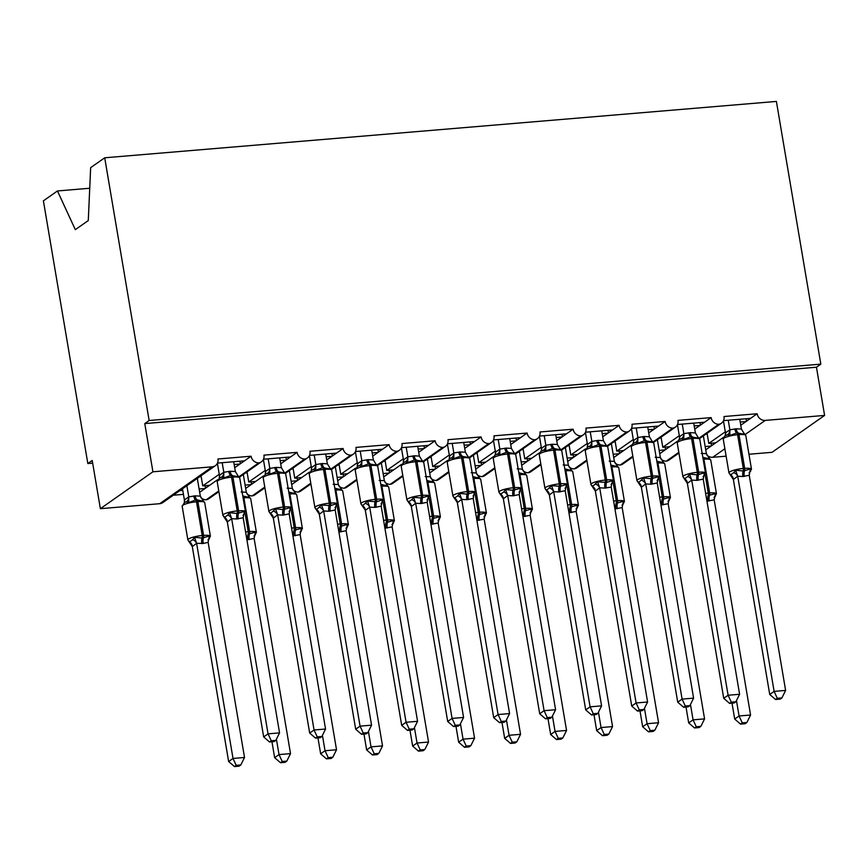 <?xml version="1.0" encoding="UTF-8"?>
<svg xmlns="http://www.w3.org/2000/svg" width="868" height="868" viewBox="0 0 868 868"><rect width="100%" height="100%" fill="white"/><g stroke="black" fill="none" stroke-linecap="round" stroke-linejoin="round"><path stroke-width="1.3" d="M89.73 188.248L57.462 190.96L43.4 200.833L87.831 463.545L92.67 463.143M239.145 476.64L258.729 462.894A7.487 6.76 -125.1 0 1 251.069 456.221L244.505 460.832L217.467 463.1M251.069 456.221L217.944 458.998A7.487 6.76 54.9 0 1 215.351 465.704L162.793 502.594A7.487 6.76 54.9 0 1 159.712 503.7L100.373 508.681L152.92 471.791L144.772 423.584L816.452 367.218L820.824 364.137L776.393 101.426L104.713 157.792L149.144 420.503L820.824 364.137M244.505 460.832L239.948 464.022L234.165 464.51M219.246 474.286L202.743 485.874L209.644 485.299L199.662 492.297M239.948 464.022L234.696 467.711M217.499 479.776L209.644 485.299M201.029 475.751L202.743 485.874M205.087 488.5L199.108 488.999M182.768 490.366L179.86 490.615M183.452 494.369L173.285 495.227M285.149 472.778L304.733 459.031A7.487 6.76 -125.1 0 1 297.073 452.358L290.509 456.969L263.471 459.237M297.073 452.358L263.948 455.136A7.487 6.76 54.9 0 1 261.355 461.841L239.492 477.183M290.509 456.969L285.952 460.159L280.169 460.648M265.25 470.423L248.747 482.022L255.648 481.436L245.666 488.445M285.952 460.159L280.7 463.848M263.503 475.924L255.648 481.436M247.033 471.888L248.747 482.022M251.091 484.637L245.112 485.136M331.164 468.915L350.737 455.168A7.487 6.76 -125.1 0 1 343.077 448.496L336.513 453.107L309.485 455.374M343.077 448.496L309.963 451.273A7.487 6.76 54.9 0 1 307.359 457.978L285.496 473.32M336.513 453.107L331.956 456.308L326.173 456.785M311.265 466.572L294.751 478.159L301.652 477.574L291.67 484.583M331.956 456.308L326.715 459.986M309.518 472.062L301.652 477.574M293.037 468.036L294.751 478.159M297.095 480.774L291.116 481.273M377.168 465.053L396.752 451.306A7.487 6.76 -125.1 0 1 389.092 444.633L382.517 449.244L355.489 451.512M389.092 444.633L355.967 447.411A7.487 6.76 54.9 0 1 353.363 454.116L331.5 469.469M382.517 449.244L377.96 452.445L372.177 452.933M357.269 462.709L340.755 474.297L347.656 473.722L337.685 480.72M377.96 452.445L372.719 456.123M355.522 468.199L347.656 473.722M339.041 464.174L340.755 474.297M343.099 476.912L337.12 477.411M423.172 461.19L442.756 447.443A7.487 6.76 -125.1 0 1 435.096 440.77L428.521 445.382L401.493 447.649M435.096 440.77L401.971 443.559A7.487 6.76 54.9 0 1 399.367 450.264L377.504 465.606M428.521 445.382L423.964 448.582L418.181 449.071M403.273 458.846L386.759 470.434L393.66 469.859L383.689 476.857M423.964 448.582L418.723 452.261M401.526 464.337L393.66 469.859M385.045 460.311L386.759 470.434M389.103 473.049L383.124 473.559M469.176 457.338L488.76 443.591A7.487 6.76 -125.1 0 1 481.1 436.919L474.525 441.53L447.497 443.798M481.1 436.919L447.975 439.696A7.487 6.76 54.9 0 1 445.371 446.402L423.508 461.743M474.525 441.53L469.979 444.72L464.185 445.208M449.277 454.984L432.763 466.572L439.664 465.997L429.693 472.995M469.979 444.72L464.727 448.409M447.53 460.474L439.664 465.997M431.049 456.449L432.763 466.572M435.118 469.197L429.128 469.696M515.18 453.476L534.764 439.729A7.487 6.76 -125.1 0 1 527.104 433.056L520.529 437.667L493.501 439.935M527.104 433.056L493.979 435.834A7.487 6.76 54.9 0 1 491.375 442.539L469.523 457.881M520.529 437.667L515.983 440.857L510.189 441.345M495.281 451.121L478.767 462.709L485.668 462.134L475.697 469.143M515.983 440.857L510.731 444.546M493.534 456.611L485.668 462.134M477.064 452.586L478.767 462.709M481.122 465.335L475.132 465.834M561.184 449.613L580.768 435.866A7.487 6.76 -125.1 0 1 573.108 429.193L566.544 433.805L539.505 436.072M573.108 429.193L539.983 431.971A7.487 6.76 54.9 0 1 537.379 438.676L515.527 454.018M566.544 433.805L561.987 437.005L556.193 437.483M541.285 447.27L524.782 458.857L531.683 458.271L521.701 465.281M561.987 437.005L556.735 440.684M539.538 452.76L531.683 458.271M523.068 448.723L524.782 458.857M527.126 461.472L521.147 461.971M607.188 445.751L626.772 432.004A7.487 6.76 -125.1 0 1 619.112 425.331L612.548 429.942L585.509 432.21M619.112 425.331L585.987 428.108A7.487 6.76 54.9 0 1 583.394 434.814L561.531 450.166M612.548 429.942L607.991 433.143L602.208 433.62M587.289 443.407L570.786 454.995L577.687 454.409L567.705 461.418M607.991 433.143L602.739 436.821M585.542 448.897L577.687 454.409M569.072 444.872L570.786 454.995M573.13 457.61L567.151 458.109M653.192 441.888L672.776 428.141A7.487 6.76 -125.1 0 1 665.116 421.468L658.552 426.079L631.513 428.347M665.116 421.468L631.991 424.246A7.487 6.76 54.9 0 1 629.398 430.951L607.535 446.304M658.552 426.079L653.995 429.28L648.212 429.769M633.293 439.544L616.79 451.132L623.691 450.557L613.709 457.555M653.995 429.28L648.743 432.958M631.546 445.034L623.691 450.557M615.076 441.009L616.79 451.132M619.134 453.747L613.155 454.257M699.207 438.036L718.78 424.289A7.487 6.76 -125.1 0 1 711.12 417.606L704.556 422.217L677.528 424.485M711.12 417.606L677.995 420.394A7.487 6.76 54.9 0 1 675.402 427.099L653.539 442.441M704.556 422.217L699.999 425.418L694.216 425.906M679.308 435.682L662.794 447.27L669.695 446.694L659.713 453.693M699.999 425.418L694.758 429.107M677.561 441.172L669.695 446.694M661.08 437.146L662.794 447.27M665.138 449.884L659.159 450.394M816.452 367.218L824.6 415.425L765.25 420.405A7.487 6.76 -125.1 0 1 757.135 413.754L750.56 418.365L723.532 420.633M757.135 413.754L724.01 416.531A7.487 6.76 54.9 0 1 721.406 423.237L699.543 438.579M750.56 418.365L746.003 421.555L740.22 422.043M725.312 431.819L708.798 443.407L715.699 442.832L705.727 449.83M746.003 421.555L740.762 425.244M723.565 437.309L715.699 442.832M707.084 433.284L708.798 443.407M711.142 446.033L705.163 446.532M152.92 471.791L212.269 466.81A7.487 6.76 54.9 0 0 215.351 465.704M258.729 462.894A7.487 6.76 54.9 0 0 261.355 461.841M304.733 459.031A7.487 6.76 54.9 0 0 307.359 457.978M350.737 455.168A7.487 6.76 54.9 0 0 353.363 454.116M396.752 451.306A7.487 6.76 54.9 0 0 399.367 450.264M442.756 447.443A7.487 6.76 54.9 0 0 445.371 446.402M488.76 443.591A7.487 6.76 54.9 0 0 491.375 442.539M534.764 439.729A7.487 6.76 54.9 0 0 537.379 438.676M580.768 435.866A7.487 6.76 54.9 0 0 583.394 434.814M626.772 432.004A7.487 6.76 54.9 0 0 629.398 430.951M672.776 428.141A7.487 6.76 54.9 0 0 675.402 427.099M718.78 424.289A7.487 6.76 54.9 0 0 721.406 423.237M87.831 463.545L92.214 460.474L100.373 508.681M724.878 448.745L712.704 457.295L726.125 456.167M748.965 454.246L772.043 452.315L824.6 415.425M712.704 457.295A7.487 6.76 -125.1 0 1 706.888 455.071M660.884 458.933A7.487 6.76 -125.1 0 0 666.233 461.179A7.487 6.76 54.9 0 0 668.848 460.127L678.939 453.042M614.88 462.796A7.487 6.76 -125.1 0 0 620.229 465.031A7.487 6.76 54.9 0 0 622.844 463.989L632.935 456.904M568.876 466.659A7.487 6.76 -125.1 0 0 574.225 468.894A7.487 6.76 54.9 0 0 576.84 467.841L586.931 460.767M522.872 470.51A7.487 6.76 -125.1 0 0 528.211 472.756A7.487 6.76 54.9 0 0 530.836 471.704L540.927 464.63M476.868 474.373A7.487 6.76 -125.1 0 0 482.207 476.619A7.487 6.76 54.9 0 0 484.832 475.566L494.923 468.481M430.864 478.235A7.487 6.76 -125.1 0 0 436.203 480.481A7.487 6.76 54.9 0 0 438.828 479.429L448.919 472.344M384.86 482.098A7.487 6.76 -125.1 0 0 390.199 484.344A7.487 6.76 54.9 0 0 392.824 483.292L402.904 476.206M338.846 485.961A7.487 6.76 -125.1 0 0 344.195 488.196A7.487 6.76 54.9 0 0 346.809 487.154L356.9 480.069M292.841 489.812A7.487 6.76 -125.1 0 0 298.191 492.058A7.487 6.76 54.9 0 0 300.805 491.006L310.896 483.932M246.838 493.675A7.487 6.76 -125.1 0 0 252.187 495.921A7.487 6.76 54.9 0 0 254.801 494.868L264.892 487.783M200.833 497.538A7.487 6.76 -125.1 0 0 206.183 499.784A7.487 6.76 54.9 0 0 208.797 498.731L218.888 491.646M666.233 461.179L678.819 452.336M57.462 190.96L75.321 229.651L88.286 220.559L90.652 167.654L104.713 157.792M144.772 423.584L149.144 420.503M711.565 445.74L711.131 443.212M665.561 449.591L665.127 447.074M619.546 453.454L619.123 450.937M573.542 457.317L573.119 454.799M527.538 461.179L527.115 458.662M481.534 465.042L481.111 462.514M435.53 468.904L435.107 466.376M389.526 472.756L389.103 470.239M343.522 476.619L343.088 474.102M297.518 480.481L297.084 477.964M251.503 484.344L251.08 481.816M205.499 488.207L205.076 485.679M620.229 465.031L632.815 456.199M574.225 468.894L586.811 460.062M528.211 472.756L540.807 463.924M482.207 476.619L494.803 467.776M436.203 480.481L448.799 471.639M390.199 484.344L402.785 475.501M344.195 488.196L356.781 479.364M298.191 492.058L310.777 483.226M252.187 495.921L264.773 487.078M206.183 499.784L218.769 490.941M746.426 421.262L745.992 418.745M700.422 425.125L699.988 422.607M654.407 428.987L653.984 426.47M608.403 432.85L607.98 430.322M562.399 436.712L561.976 434.184M516.395 440.564L515.972 438.047M470.391 444.427L469.968 441.91M424.387 448.289L423.964 445.772M378.383 452.152L377.949 449.624M332.379 456.015L331.945 453.487M286.364 459.877L285.941 457.349M240.36 463.729L239.937 461.212M732.006 703.167L734.697 719.051L739.069 715.981L750.57 715.015L714.19 499.859L706.943 501.172M742.27 722.881L740.523 724.107L745.113 723.728L746.871 722.491L742.27 722.881L739.069 715.981L736.476 700.606M701.192 453.378L706.378 453.671L703.362 435.899M707.225 434.13L705.695 434.26M707.865 501.107A5.49 2.083 85.2 0 1 708.136 495.585L715.427 493.577L715.579 495.812L714.646 497.158M709.189 458.033L709.557 458.89L703.08 457.382A2.495 0.944 85.2 0 1 703.937 459.205L703.156 459.27M709.557 458.89L706.378 453.671M714.19 499.859L715.427 493.577M746.871 722.491L750.57 715.015M734.697 719.051L740.523 724.107M727.417 434.846L724.802 435.964L723.25 439.165A10.731 2.148 170.4 0 1 723.934 438.199A10.731 2.148 170.4 0 1 737.594 434.727A2.495 0.944 85.2 0 0 736.737 432.904L729.76 435.541L727.417 434.846A5.49 5.056 98.4 0 0 729.825 429.812L736.227 428.781L741.413 429.074L739.753 419.266M730.151 474.08L730.52 474.937L733.807 472.637L735.619 470.228L743.182 470.988L750.462 468.991L750.625 471.226A5.49 4.394 28.5 0 0 749.572 472.311M775.558 699.51L780.158 699.131L781.905 697.905L777.305 698.284L775.558 699.51L769.732 694.465L733.373 479.516L728.957 472.908A10.731 2.148 -9.6 0 1 729.641 471.942A10.731 2.148 -9.6 0 1 743.301 468.47A2.495 0.944 85.2 0 1 743.182 470.988A5.49 2.083 -94.8 0 0 742.899 476.521L737.713 476.228L733.373 479.516M769.732 694.465L774.115 691.384L737.757 476.445M777.305 698.284L774.115 691.384L785.616 690.418L749.225 475.263L742.899 476.521M725.29 435.671L725.518 432.839L729.825 429.812M723.445 420.806L725.485 432.893M728.252 420.231L729.869 429.823M744.223 433.436L744.592 434.304L736.737 432.904A5.49 2.083 -94.8 0 1 734.849 428.901M729.76 435.541L729.901 430.04M741.413 429.074L744.592 434.304M735.619 470.228L737.713 476.228M750.462 468.991L749.225 475.263M785.616 690.418L781.905 697.905M681.402 438.709L678.798 439.826L677.246 443.027A10.731 2.148 170.4 0 1 677.93 442.062A10.731 2.148 170.4 0 1 691.59 438.59A2.495 0.944 85.2 0 0 690.733 436.767L683.756 439.403L681.402 438.709A5.49 5.056 98.4 0 0 683.821 433.674L690.223 432.644L695.409 432.937L693.738 423.128M684.147 477.932L684.516 478.8L687.803 476.499L689.615 474.091L697.167 474.85L704.458 472.843L704.61 475.089A5.49 4.394 28.5 0 0 703.568 476.174M729.554 703.373L734.144 702.993L735.901 701.756L731.301 702.147L729.554 703.373L723.728 698.317L687.369 483.378L682.953 476.771A10.731 2.148 -9.6 0 1 683.637 475.805A10.731 2.148 -9.6 0 1 697.297 472.333A2.495 0.944 85.2 0 1 697.167 474.85A5.49 2.083 -94.8 0 0 696.895 480.373L691.709 480.091L687.369 483.378M723.728 698.317L728.1 695.246L691.753 480.308M731.301 702.147L728.1 695.246L739.601 694.281L703.221 479.125L696.895 480.373M679.286 439.523L679.514 436.702L683.821 433.674M677.441 424.669L679.481 436.756M682.237 424.094L683.865 433.685M698.219 437.298L698.588 438.166L690.733 436.767A5.49 2.083 -94.8 0 1 688.845 432.763M683.756 439.403L683.897 433.902M695.409 432.937L698.588 438.166M689.615 474.091L691.709 480.091M704.458 472.843L703.221 479.125M739.601 694.281L735.901 701.756M635.398 442.571L632.794 443.689L631.242 446.879A10.731 2.148 170.4 0 1 631.926 445.924A10.731 2.148 170.4 0 1 645.586 442.452A2.495 0.944 85.2 0 0 644.729 440.629L637.741 443.266L635.398 442.571A5.49 5.056 98.4 0 0 637.817 437.537L644.219 436.506L649.405 436.788L647.734 426.991M638.143 481.794L638.512 482.662L643.611 477.953L651.163 478.713L658.454 476.706L658.606 478.941A5.49 4.394 28.5 0 0 657.564 480.026M683.55 707.236L688.14 706.856L689.897 705.619L685.297 706.01L683.55 707.236L677.724 702.179L641.365 487.241L636.949 480.622A10.731 2.148 -9.6 0 1 637.633 479.668A10.731 2.148 -9.6 0 1 651.293 476.196A2.495 0.944 85.2 0 1 651.163 478.713A5.49 2.083 -94.8 0 0 650.891 484.236L645.705 483.953L641.365 487.241M677.724 702.179L682.096 699.109L645.749 484.17M685.297 706.01L682.096 699.109L693.597 698.143L657.217 482.988L650.891 484.236M633.282 443.385L633.51 440.564L637.817 437.537M631.437 428.532L633.477 440.618M636.233 427.957L637.861 437.537M652.215 441.161L652.584 442.018L644.729 440.629A5.49 2.083 -94.8 0 1 642.83 436.626M637.741 443.266L637.893 437.754M649.405 436.788L652.584 442.018M643.611 477.953L645.705 483.953M658.454 476.706L657.217 482.988M693.597 698.143L689.897 705.619M606.211 445.013L606.58 445.881L598.725 444.492L591.737 447.129L589.394 446.423L587.614 447.053M592.139 485.657L592.497 486.525L597.607 481.816L606.537 482.456L612.45 480.568L612.602 482.803A5.49 4.394 28.5 0 0 611.549 483.888M637.546 711.098L642.136 710.708L643.882 709.481L639.293 709.872L637.546 711.098L631.72 706.042L595.361 491.104L590.945 484.485A10.731 2.148 -9.6 0 1 591.629 483.53A10.731 2.148 -9.6 0 1 605.289 480.058A2.495 0.944 85.2 0 1 605.159 482.565A5.49 2.083 -94.8 0 0 604.887 488.098L599.701 487.816L595.361 491.104M631.72 706.042L636.092 702.971L599.734 488.022M639.293 709.872L636.092 702.971L647.593 702.006L611.246 487.067L604.887 488.098M601.73 430.853L603.39 440.651L606.58 445.881M587.267 447.248L587.506 444.416L591.813 441.4L598.215 440.369L603.39 440.651M585.433 432.394L587.473 444.481M590.229 431.819L591.857 441.4M591.737 447.129L591.889 441.617M597.607 481.816L599.701 487.816M612.45 480.568L611.202 486.85M647.593 702.006L643.882 709.481M543.39 450.286L540.786 451.414L539.234 454.604A10.731 2.148 170.4 0 1 539.918 453.649A10.731 2.148 170.4 0 1 553.578 450.177A2.495 0.944 85.2 0 0 552.71 448.355L545.733 450.991L543.39 450.286A5.49 5.056 98.4 0 0 545.809 445.262L552.2 444.232L557.386 444.514L555.726 434.716M546.124 489.519L546.493 490.387L551.603 485.679L560.533 486.319L566.446 484.431L566.598 486.666A5.49 4.394 28.5 0 0 565.545 487.751M591.531 714.961L596.132 714.57L597.878 713.344L593.289 713.724L591.531 714.961L585.705 709.905L549.357 494.966L544.941 488.348A10.731 2.148 -9.6 0 1 545.625 487.393A10.731 2.148 -9.6 0 1 559.285 483.921A2.495 0.944 85.2 0 1 559.155 486.427A5.49 2.083 -94.8 0 0 558.873 491.961L553.697 491.668L549.357 494.966M585.705 709.905L590.088 706.834L553.73 491.885M593.289 713.724L590.088 706.834L601.589 705.868L565.198 490.702L558.873 491.961M541.263 451.11L541.502 448.279L545.809 445.262M539.429 436.257L541.469 448.333M544.225 435.671L545.853 445.262M560.207 448.875L560.576 449.743L552.71 448.355A5.49 2.083 -94.8 0 1 550.822 444.34M545.733 450.991L545.885 445.479M557.386 444.514L560.576 449.743M551.603 485.679L553.697 491.668M566.446 484.431L565.198 490.702M601.589 705.868L597.878 713.344M686.002 707.029L688.693 722.914L693.065 719.843L704.566 718.878L668.186 503.722L660.939 505.024M696.266 726.744L694.519 727.97L699.109 727.579L700.867 726.353L696.266 726.744L693.065 719.843L690.472 704.458M655.188 457.241L660.374 457.523L657.358 439.761M661.221 437.993L659.691 438.123M661.861 504.97A5.49 2.083 85.2 0 1 662.132 499.436L669.423 497.44L669.575 499.675L668.642 501.02M663.185 461.884L663.553 462.752L657.076 461.244A2.495 0.944 85.2 0 1 657.933 463.067L657.152 463.132M663.553 462.752L660.374 457.523M668.186 503.722L669.423 497.44M700.867 726.353L704.566 718.878M688.693 722.914L694.519 727.97M639.998 710.892L642.678 726.776L647.061 723.706L658.562 722.74L622.172 507.574L614.935 508.887M650.262 730.606L648.515 731.832L653.105 731.442L654.852 730.216L650.262 730.606L647.061 723.706L644.457 708.321M609.184 461.103L614.36 461.385L611.354 443.613M615.217 441.855L613.687 441.986M615.857 508.832A5.49 2.083 85.2 0 1 616.128 503.299L623.419 501.303L623.571 503.538L622.638 504.872M617.181 465.747L617.549 466.615L611.072 465.107A2.495 0.944 85.2 0 1 611.929 466.93L611.148 466.995M617.549 466.615L614.36 461.385M622.172 507.574L623.419 501.303M654.852 730.216L658.562 722.74M642.678 726.776L648.515 731.832M593.994 714.755L596.674 730.639L601.057 727.558L612.558 726.592L576.168 511.436L568.931 512.749M604.258 734.458L602.5 735.695L607.101 735.305L608.848 734.078L604.258 734.458L601.057 727.558L598.453 712.183M563.169 464.966L568.356 465.248L565.35 447.476M569.213 445.718L567.672 445.848M569.842 512.695A5.49 2.083 85.2 0 1 570.124 507.162L577.415 505.165L577.567 507.4L576.634 508.735M571.177 469.61L571.545 470.478L565.068 468.97A2.495 0.944 85.2 0 1 565.925 470.792L565.144 470.857M571.545 470.478L568.356 465.248M576.168 511.436L577.415 505.165M608.848 734.078L612.558 726.592M596.674 730.639L602.5 735.695M547.99 718.617L550.67 734.502L555.053 731.42L566.554 730.455L530.164 515.299L522.927 516.612M558.254 738.321L556.496 739.547L561.097 739.167L562.844 737.941L558.254 738.321L555.053 731.42L552.449 716.046M517.165 468.818L522.352 469.111L519.346 451.338M523.209 449.581L521.668 449.711M523.838 516.558A5.49 2.083 85.2 0 1 524.12 511.024L531.4 509.028L531.563 511.263L530.619 512.597M525.173 473.472L525.541 474.34L519.064 472.832A2.495 0.944 85.2 0 1 519.921 474.655L519.129 474.72M525.541 474.34L522.352 469.111M530.164 515.299L531.4 509.028M562.844 737.941L566.554 730.455M550.67 734.502L556.496 739.547M497.386 454.148L494.782 455.277L493.23 458.467A10.731 2.148 170.4 0 1 493.914 457.512A10.731 2.148 170.4 0 1 507.574 454.029A2.495 0.944 85.2 0 0 506.706 452.217L499.729 454.854L497.386 454.148A5.49 5.056 98.4 0 0 499.805 449.114L506.196 448.094L511.382 448.376L509.722 438.568M500.12 493.382L500.489 494.239L503.776 491.939L505.599 489.53L513.151 490.29L520.431 488.293L520.594 490.529A5.49 4.394 28.5 0 0 519.541 491.613M545.527 718.823L550.128 718.433L551.874 717.207L547.285 717.586L545.527 718.823L539.701 713.767L503.353 498.818L498.937 492.21A10.731 2.148 -9.6 0 1 499.621 491.255A10.731 2.148 -9.6 0 1 513.281 487.773A2.495 0.944 85.2 0 1 513.151 490.29A5.49 2.083 -94.8 0 0 512.869 495.823L507.693 495.53L503.353 498.818M539.701 713.767L544.084 710.686L507.726 495.747M547.285 717.586L544.084 710.686L555.585 709.72L519.194 494.565L512.869 495.823M495.259 454.973L495.498 452.141L499.805 449.114M493.415 440.109L495.465 452.195M498.221 439.534L499.838 449.125M514.203 452.738L514.572 453.606L506.706 452.217A5.49 2.083 -94.8 0 1 504.818 448.203M499.729 454.854L499.87 449.342M511.382 448.376L514.572 453.606M505.599 489.53L507.693 495.53M520.431 488.293L519.194 494.565M555.585 709.72L551.874 717.207M501.986 722.469L504.666 738.353L509.049 735.283L520.55 734.317L484.16 519.162L476.912 520.474M512.25 742.183L510.493 743.409L515.093 743.03L516.84 741.793L512.25 742.183L509.049 735.283L506.445 719.908M471.161 472.68L476.348 472.973L473.342 455.201M477.205 453.443L475.664 453.563M477.834 520.409A5.49 2.083 85.2 0 1 478.116 514.887L485.396 512.88L485.559 515.125L484.615 516.46M479.169 477.335L479.537 478.203L473.049 476.695A2.495 0.944 85.2 0 1 473.917 478.507L473.125 478.572M479.537 478.203L476.348 472.973M484.16 519.162L485.396 512.88M516.84 741.793L520.55 734.317M504.666 738.353L510.493 743.409M468.199 456.601L468.568 457.469L460.702 456.069L453.725 458.705L451.382 458.011L449.591 458.629M454.116 497.234L454.485 498.102L457.772 495.802L459.595 493.393L467.147 494.152L474.427 492.156L474.59 494.391A5.49 4.394 28.5 0 0 473.537 495.476M499.523 722.675L504.124 722.295L505.87 721.069L501.281 721.449L499.523 722.675L493.697 717.63L457.306 502.464L452.922 496.073A10.731 2.148 -9.6 0 1 453.617 495.107A10.731 2.148 -9.6 0 1 467.266 491.635A2.495 0.944 85.2 0 1 467.147 494.152A5.49 2.083 -94.8 0 0 466.865 499.675L461.678 499.393L457.338 502.68M493.697 717.63L498.08 714.548L461.722 499.61M501.281 721.449L498.08 714.548L509.581 713.583L473.19 498.427L466.865 499.675M463.718 442.43L465.378 452.239L468.568 457.469M449.255 458.825L449.483 456.004L453.801 452.977L460.192 451.946L465.378 452.239M447.411 443.971L449.461 456.058M452.217 443.396L453.834 452.988M453.725 458.705L453.866 453.204M459.595 493.393L461.678 499.393M474.427 492.156L473.19 498.427M509.581 713.583L505.87 721.069M455.971 726.332L458.662 742.216L463.045 739.145L474.546 738.18L438.156 523.024L430.908 524.337M466.235 746.046L464.488 747.272L469.089 746.892L470.836 745.655L466.235 746.046L463.045 739.145L460.441 723.771M425.157 476.543L430.344 476.825L427.338 459.064M431.201 457.295L429.66 457.425M431.83 524.272A5.49 2.083 85.2 0 1 432.112 518.749L439.392 516.742L439.555 518.977L438.611 520.323M433.165 481.197L433.533 482.055L427.045 480.546A2.495 0.944 85.2 0 1 427.913 482.369L427.121 482.434M433.533 482.055L430.344 476.825M438.156 523.024L439.392 516.742M470.836 745.655L474.546 738.18M458.662 742.216L464.488 747.272M422.195 460.463L422.564 461.32L414.698 459.931L407.721 462.568L405.378 461.874L403.587 462.492M408.112 501.096L408.481 501.964L411.768 499.664L413.591 497.255L421.143 498.015L428.423 496.008L428.586 498.243A5.49 4.394 28.5 0 0 427.533 499.339M453.519 726.538L458.12 726.158L459.866 724.921L455.266 725.312L453.519 726.538L447.693 721.482L411.302 506.326L406.918 499.935A10.731 2.148 -9.6 0 1 407.613 498.97A10.731 2.148 -9.6 0 1 421.262 495.498A2.495 0.944 85.2 0 1 421.143 498.015A5.49 2.083 -94.8 0 0 420.861 503.538L415.674 503.256L411.334 506.543M447.693 721.482L452.076 718.411L415.718 503.473M455.266 725.312L452.076 718.411L463.577 717.445L427.186 502.29L420.861 503.538M417.714 446.293L419.374 456.101L422.564 461.32M403.251 462.687L403.479 459.866L407.786 456.839L414.188 455.809L419.374 456.101M401.407 447.834L403.457 459.921M406.213 447.259L407.83 456.85M407.721 462.568L407.862 457.067M413.591 497.255L415.674 503.256M428.423 496.008L427.186 502.29M463.577 717.445L459.866 724.921M409.967 730.194L412.658 746.079L417.041 743.008L428.542 742.042L392.152 526.887L384.904 528.189M420.231 749.909L418.484 751.135L423.085 750.744L424.832 749.518L420.231 749.909L417.041 743.008L414.437 727.623M379.153 480.405L384.34 480.688L381.323 462.926M385.197 461.158L383.656 461.288M385.826 528.135A5.49 2.083 85.2 0 1 386.108 522.601L393.388 520.605L393.551 522.84L392.607 524.185M387.15 485.049L387.519 485.917L381.041 484.409A2.495 0.944 85.2 0 1 381.898 486.232L381.117 486.297M387.519 485.917L384.34 480.688M392.152 526.887L393.388 520.605M424.832 749.518L428.542 742.042M412.658 746.079L418.484 751.135M376.191 464.315L376.549 465.183L368.694 463.794L361.717 466.431L359.374 465.736L357.583 466.355M362.108 504.959L362.477 505.827L367.576 501.118L376.517 501.758L382.419 499.87L382.582 502.105A5.49 4.394 28.5 0 0 381.529 503.19M407.515 730.4L412.116 730.01L413.862 728.784L409.262 729.174L407.515 730.4L401.689 725.344L365.298 510.189L360.914 503.787A10.731 2.148 -9.6 0 1 361.598 502.832A10.731 2.148 -9.6 0 1 375.258 499.36A2.495 0.944 85.2 0 1 375.139 501.867A5.49 2.083 -94.8 0 0 374.857 507.4L369.67 507.118L365.33 510.406M401.689 725.344L406.072 722.274L369.714 507.335M409.262 729.174L406.072 722.274L417.573 721.308L381.182 506.152L374.857 507.4M371.71 450.156L373.37 459.953L376.549 465.183M357.247 466.55L357.475 463.729L361.782 460.702L368.184 459.671L373.37 459.953M355.403 451.696L357.442 463.783M360.209 451.121L361.826 460.702M361.717 466.431L361.858 460.919M367.576 501.118L369.67 507.118M382.419 499.87L381.182 506.152M417.573 721.308L413.862 728.784M363.963 734.057L366.654 749.941L371.027 746.871L382.528 745.905L346.148 530.739L338.9 532.051M374.227 753.76L372.481 754.997L377.07 754.607L378.828 753.381L374.227 753.76L371.027 746.871L368.433 731.485M333.149 484.268L338.336 484.55L335.319 466.778M339.182 465.02L337.652 465.15M339.822 531.997A5.49 2.083 85.2 0 1 340.093 526.464L347.384 524.467L347.536 526.702L346.603 528.037M341.146 488.912L341.515 489.78L335.037 488.272A2.495 0.944 85.2 0 1 335.894 490.094L335.113 490.16M341.515 489.78L338.336 484.55M346.148 530.739L347.384 524.467M378.828 753.381L382.528 745.905M366.654 749.941L372.481 754.997M330.176 468.178L330.545 469.046L322.69 467.657L315.713 470.293L313.359 469.588L311.579 470.217M316.104 508.822L316.473 509.69L321.572 504.981L330.513 505.621L336.415 503.733L336.567 505.968A5.49 4.394 28.5 0 0 335.525 507.053M361.511 734.263L366.101 733.872L367.858 732.646L363.258 733.037L361.511 734.263L355.685 729.207L319.326 514.268L314.91 507.65A10.731 2.148 -9.6 0 1 315.594 506.695A10.731 2.148 -9.6 0 1 329.254 503.223A2.495 0.944 85.2 0 1 329.124 505.729A5.49 2.083 -94.8 0 0 328.853 511.263L323.666 510.97L319.326 514.268M355.685 729.207L360.057 726.136L323.71 511.187M363.258 733.037L360.057 726.136L371.558 725.171L335.178 510.004L328.853 511.263M325.706 454.018L327.366 463.816L330.545 469.046M311.243 470.413L311.471 467.581L315.778 464.564L322.18 463.534L327.366 463.816M309.399 455.559L311.438 467.646M314.194 454.984L315.822 464.564M315.713 470.293L315.854 464.781M321.572 504.981L323.666 510.97M336.415 503.733L335.178 510.004M371.558 725.171L367.858 732.646M317.959 737.919L320.65 753.804L325.023 750.722L336.524 749.757L300.144 534.601L292.896 535.914M328.223 757.623L326.476 758.86L331.066 758.469L332.824 757.243L328.223 757.623L325.023 750.722L322.429 735.348M287.145 488.131L292.332 488.413L289.315 470.64M293.178 468.883L291.648 469.013M293.818 535.86A5.49 2.083 85.2 0 1 294.089 530.326L301.38 528.33L301.532 530.565L300.599 531.9M295.142 492.774L295.511 493.642L289.033 492.134A2.495 0.944 85.2 0 1 289.89 493.957L289.109 494.022M295.511 493.642L292.332 488.413M300.144 534.601L301.38 528.33M332.824 757.243L336.524 749.757M320.65 753.804L326.476 758.86M284.172 472.04L284.541 472.908L276.686 471.519L269.709 474.156L267.355 473.451L265.575 474.08M270.1 512.684L270.469 513.552L275.568 508.843L283.12 509.592L290.411 507.596L290.563 509.831A5.49 4.394 28.5 0 0 289.521 510.916M315.507 738.125L320.097 737.735L321.854 736.509L317.254 736.889L315.507 738.125L309.681 733.069L273.322 518.131L268.906 511.512A10.731 2.148 -9.6 0 1 269.59 510.558A10.731 2.148 -9.6 0 1 283.25 507.086A2.495 0.944 85.2 0 1 283.12 509.592A5.49 2.083 -94.8 0 0 282.849 515.125L277.662 514.832L273.322 518.131M309.681 733.069L314.053 729.988L277.706 515.049M317.254 736.889L314.053 729.988L325.554 729.033L289.174 513.867L282.849 515.125M279.691 457.87L281.362 467.678L284.541 472.908M265.239 474.275L265.467 471.443L269.774 468.416L276.176 467.396L281.362 467.678M263.395 459.422L265.434 471.498M268.19 458.836L269.818 468.427M269.709 474.156L269.85 468.644M275.568 508.843L277.662 514.832M290.411 507.596L289.174 513.867M325.554 729.033L321.854 736.509M271.955 741.771L274.646 757.666L279.019 754.585L290.52 753.619L254.14 538.464L246.892 539.777M282.219 761.486L280.472 762.712L285.062 762.332L286.809 761.106L282.219 761.486L279.019 754.585L276.415 739.21M241.141 491.982L246.317 492.275L243.311 474.503M247.174 472.745L245.644 472.876M247.814 539.712A5.49 2.083 85.2 0 1 248.085 534.189L255.376 532.192L255.528 534.428L254.595 535.762M249.138 496.637L249.507 497.505L243.029 495.997A2.495 0.944 85.2 0 1 243.886 497.82L243.105 497.885M249.507 497.505L246.317 492.275M254.14 538.464L255.376 532.192M286.809 761.106L290.52 753.619M274.646 757.666L280.472 762.712M238.168 475.903L238.537 476.771L230.682 475.371L223.694 478.008L221.351 477.313L219.571 477.942M224.096 516.547L224.454 517.404L227.742 515.104L229.564 512.695L237.116 513.455L244.407 511.458L244.559 513.693A5.49 4.394 28.5 0 0 243.507 514.778M269.503 741.977L274.093 741.597L275.84 740.371L271.25 740.751L269.503 741.977L263.677 736.932L227.318 521.983L222.902 515.375A10.731 2.148 -9.6 0 1 223.586 514.409A10.731 2.148 -9.6 0 1 237.246 510.937A2.495 0.944 85.2 0 1 237.116 513.455A5.49 2.083 -94.8 0 0 236.845 518.988L231.658 518.695L227.318 521.983M263.677 736.932L268.049 733.851L231.702 518.912M271.25 740.751L268.049 733.851L279.55 732.885L243.17 517.729L236.845 518.988M233.687 461.733L235.347 471.541L238.537 476.771M219.224 478.138L219.463 475.306L223.77 472.279L230.172 471.248L235.347 471.541M217.391 463.273L219.43 475.36M222.186 462.698L223.814 472.29M223.694 478.008L223.846 472.507M229.564 512.695L231.658 518.695M244.407 511.458L243.17 517.729M279.55 732.885L275.84 740.371M192.284 546.58L228.631 761.518L233.015 758.448L244.516 757.482L208.125 542.326L203.188 543.466L196.624 543.292L192.316 546.59L187.868 539.972A10.731 2.148 -9.6 0 1 188.551 539.006A10.731 2.148 -9.6 0 1 202.211 535.534L196.504 501.791A10.731 2.148 170.4 0 0 182.844 505.263A10.731 2.148 170.4 0 0 182.161 506.228L187.868 539.972M236.215 765.348L234.468 766.574L239.058 766.194L240.805 764.958L236.215 765.348L233.015 758.448L196.656 543.509M182.497 488.76L184.396 499.957L188.736 496.876L195.126 495.845L200.313 496.138L197.307 478.366M186.88 485.679L188.779 496.887M184.341 502.073L184.396 499.957M201.17 476.597L199.629 476.727M189.05 541.133L189.419 542.001L192.707 539.701L194.53 537.292L202.081 538.051A2.495 0.944 -94.8 0 0 202.211 535.534L203.589 535.415L197.882 501.671L196.504 501.791A2.495 0.944 -94.8 0 0 195.636 499.968L188.66 502.605L186.316 501.91L184.548 502.518L182.161 506.228M201.81 543.574A5.49 2.083 85.2 0 1 202.081 538.051L209.372 536.044L209.524 538.279L208.591 539.625M203.134 500.5L203.503 501.357L197.025 499.849A2.495 0.944 85.2 0 1 197.882 501.671A10.731 2.148 170.4 0 1 204.696 502.529L210.403 536.272A10.731 2.148 -9.6 0 0 203.589 535.415A2.495 0.944 85.2 0 1 203.459 537.932A5.49 2.083 85.2 0 0 203.188 543.466M203.503 501.357L200.313 496.138M188.812 497.104L188.66 502.605M208.125 542.326L209.372 536.044M196.624 543.292L194.53 537.292M240.805 764.958L244.516 757.482M228.631 761.518L234.468 766.574M212.269 466.81L159.712 503.7M765.25 420.405L745.352 434.369M705.619 493.371A10.731 2.148 -9.6 0 1 708.266 493.067L705.196 474.894M708.136 495.585A2.495 0.944 -94.8 0 0 708.266 493.067L709.644 492.948L703.937 459.205A10.731 2.148 170.4 0 1 710.751 460.062L716.458 493.805A10.731 2.148 -9.6 0 0 709.644 492.948A2.495 0.944 85.2 0 1 709.525 495.465A5.49 2.083 85.2 0 0 709.243 500.999M714.538 496.908A5.49 4.394 -151.5 0 1 715.579 495.812M744.277 476.402A5.49 2.083 -94.8 0 1 744.56 470.868A2.495 0.944 -94.8 0 0 744.679 468.362A10.731 2.148 -9.6 0 1 751.493 469.208L745.786 435.465A10.731 2.148 170.4 0 0 738.972 434.618L737.594 434.727L743.301 468.47L744.679 468.362L738.972 434.618A2.495 0.944 -94.8 0 0 738.115 432.796A5.49 2.083 -94.8 0 1 736.227 428.781M725.431 435.584A5.49 4.394 28.5 0 0 725.518 432.839M737.724 476.499A5.49 4.394 28.5 0 0 733.807 472.637M733.417 479.527A5.49 5.056 98.4 0 0 730.52 474.937M698.273 480.264A5.49 2.083 -94.8 0 1 698.556 474.731A2.495 0.944 -94.8 0 0 698.675 472.214A10.731 2.148 -9.6 0 1 705.489 473.071L699.782 439.327A10.731 2.148 170.4 0 0 692.968 438.47L691.59 438.59L697.297 472.333L698.675 472.214L692.968 438.47A2.495 0.944 -94.8 0 0 692.111 436.658A5.49 2.083 -94.8 0 1 690.223 432.644M679.427 439.447A5.49 4.394 28.5 0 0 679.514 436.702M691.72 480.362A5.49 4.394 28.5 0 0 687.803 476.499M687.413 483.389A5.49 5.056 98.4 0 0 684.516 478.8M652.269 484.116A5.49 2.083 -94.8 0 1 652.552 478.594A2.495 0.944 -94.8 0 0 652.671 476.076A10.731 2.148 -9.6 0 1 659.485 476.933L653.778 443.19A10.731 2.148 170.4 0 0 646.964 442.333L645.586 442.452L651.293 476.196L652.671 476.076L646.964 442.333A2.495 0.944 -94.8 0 0 646.107 440.51A5.49 2.083 -94.8 0 1 644.219 436.506M633.423 443.298A5.49 4.394 28.5 0 0 633.51 440.564M645.716 484.225A5.49 4.394 28.5 0 0 641.788 480.351M641.409 487.252A5.49 5.056 98.4 0 0 638.512 482.662M596.826 440.488A5.49 2.083 -94.8 0 0 598.725 444.492A2.495 0.944 85.2 0 1 599.582 446.315A10.731 2.148 170.4 0 0 585.922 449.787A10.731 2.148 170.4 0 0 585.238 450.742L590.945 484.485M606.265 487.979A5.49 2.083 -94.8 0 1 606.537 482.456A2.495 0.944 -94.8 0 0 606.667 479.939A10.731 2.148 -9.6 0 1 613.481 480.796L607.774 447.053A10.731 2.148 170.4 0 0 600.96 446.195L599.582 446.315L605.289 480.058L606.667 479.939L600.96 446.195A2.495 0.944 -94.8 0 0 600.103 444.373A5.49 2.083 -94.8 0 1 598.215 440.369M589.394 446.423A5.49 5.056 98.4 0 0 591.813 441.4M587.408 447.161A5.49 4.394 28.5 0 0 587.506 444.416M599.712 488.087A5.49 4.394 28.5 0 0 595.784 484.214M595.405 491.104A5.49 5.056 98.4 0 0 592.497 486.525M560.261 491.841A5.49 2.083 -94.8 0 1 560.533 486.319A2.495 0.944 -94.8 0 0 560.663 483.801A10.731 2.148 -9.6 0 1 567.477 484.659L561.77 450.915A10.731 2.148 170.4 0 0 554.956 450.058L553.578 450.177L559.285 483.921L560.663 483.801L554.956 450.058A2.495 0.944 -94.8 0 0 554.099 448.235A5.49 2.083 -94.8 0 1 552.2 444.232M541.404 451.024A5.49 4.394 28.5 0 0 541.502 448.279M553.708 491.939A5.49 4.394 28.5 0 0 549.78 488.076M549.39 494.966A5.49 5.056 98.4 0 0 546.493 490.387M659.615 497.223A10.731 2.148 -9.6 0 1 662.262 496.93L659.192 478.756M662.132 499.436A2.495 0.944 -94.8 0 0 662.262 496.93L663.64 496.811L657.933 463.067A10.731 2.148 170.4 0 1 664.747 463.924L670.454 497.668A10.731 2.148 -9.6 0 0 663.64 496.811A2.495 0.944 85.2 0 1 663.521 499.328A5.49 2.083 85.2 0 0 663.239 504.851M668.534 500.76A5.49 4.394 -151.5 0 1 669.575 499.675M613.611 501.086A10.731 2.148 -9.6 0 1 616.258 500.793L613.188 482.619M616.128 503.299A2.495 0.944 -94.8 0 0 616.258 500.793L617.636 500.673L611.929 466.93A10.731 2.148 170.4 0 1 618.743 467.787L624.45 501.53A10.731 2.148 -9.6 0 0 617.636 500.673A2.495 0.944 85.2 0 1 617.506 503.19A5.49 2.083 85.2 0 0 617.235 508.713M622.519 504.623A5.49 4.394 -151.5 0 1 623.571 503.538M567.607 504.948A10.731 2.148 -9.6 0 1 570.254 504.644L567.173 486.481M570.124 507.162A2.495 0.944 -94.8 0 0 570.254 504.644L571.632 504.536L565.925 470.792A10.731 2.148 170.4 0 1 572.739 471.649L578.446 505.393A10.731 2.148 -9.6 0 0 571.632 504.536A2.495 0.944 85.2 0 1 571.502 507.042A5.49 2.083 85.2 0 0 571.231 512.576M576.515 508.485A5.49 4.394 -151.5 0 1 577.567 507.4M521.603 508.811A10.731 2.148 -9.6 0 1 524.25 508.507L521.169 490.344M524.12 511.024A2.495 0.944 -94.8 0 0 524.25 508.507L525.628 508.398L519.921 474.655A10.731 2.148 170.4 0 1 526.735 475.501L532.442 509.245A10.731 2.148 -9.6 0 0 525.628 508.398A2.495 0.944 85.2 0 1 525.498 510.905A5.49 2.083 85.2 0 0 525.227 516.438M530.511 512.348A5.49 4.394 -151.5 0 1 531.563 511.263M514.257 495.704A5.49 2.083 -94.8 0 1 514.529 490.17A2.495 0.944 -94.8 0 0 514.659 487.664A10.731 2.148 -9.6 0 1 521.473 488.51L515.766 454.767A10.731 2.148 170.4 0 0 508.952 453.921L507.574 454.029L513.281 487.773L514.659 487.664L508.952 453.921A2.495 0.944 -94.8 0 0 508.095 452.098A5.49 2.083 -94.8 0 1 506.196 448.094M495.4 454.886A5.49 4.394 28.5 0 0 495.498 452.141M507.693 495.802A5.49 4.394 28.5 0 0 503.776 491.939M503.386 498.829A5.49 5.056 98.4 0 0 500.489 494.239M475.599 512.673A10.731 2.148 -9.6 0 1 478.235 512.37L475.165 494.196M478.116 514.887A2.495 0.944 -94.8 0 0 478.235 512.37L479.624 512.25L473.917 478.507A10.731 2.148 170.4 0 1 480.72 479.364L486.427 513.107A10.731 2.148 -9.6 0 0 479.624 512.25A2.495 0.944 85.2 0 1 479.494 514.767A5.49 2.083 85.2 0 0 479.212 520.301M484.507 516.21A5.49 4.394 -151.5 0 1 485.559 515.125M458.814 452.065A5.49 2.083 -94.8 0 0 460.702 456.069A2.495 0.944 85.2 0 1 461.559 457.892A10.731 2.148 170.4 0 0 447.91 461.364A10.731 2.148 170.4 0 0 447.215 462.329L452.922 496.073M468.243 499.567A5.49 2.083 -94.8 0 1 468.525 494.033A2.495 0.944 -94.8 0 0 468.655 491.527A10.731 2.148 -9.6 0 1 475.458 492.373L469.751 458.629A10.731 2.148 170.4 0 0 462.948 457.783L461.559 457.892L467.266 491.635L468.655 491.527L462.948 457.783A2.495 0.944 -94.8 0 0 462.08 455.96A5.49 2.083 -94.8 0 1 460.192 451.946M451.382 458.011A5.49 5.056 98.4 0 0 453.801 452.977M449.396 458.749A5.49 4.394 28.5 0 0 449.483 456.004M461.689 499.664A5.49 4.394 28.5 0 0 457.772 495.802M457.382 502.691A5.49 5.056 98.4 0 0 454.485 498.102M429.595 516.525A10.731 2.148 -9.6 0 1 432.231 516.232L429.161 498.058M432.112 518.749A2.495 0.944 -94.8 0 0 432.231 516.232L433.62 516.113L427.913 482.369A10.731 2.148 170.4 0 1 434.716 483.226L440.423 516.97A10.731 2.148 -9.6 0 0 433.62 516.113A2.495 0.944 85.2 0 1 433.49 518.63A5.49 2.083 85.2 0 0 433.208 524.153M438.503 520.062A5.49 4.394 -151.5 0 1 439.555 518.977M412.81 455.928A5.49 2.083 -94.8 0 0 414.698 459.931A2.495 0.944 85.2 0 1 415.555 461.754A10.731 2.148 170.4 0 0 401.906 465.226A10.731 2.148 170.4 0 0 401.211 466.192L406.918 499.935M422.239 503.429A5.49 2.083 -94.8 0 1 422.521 497.896A2.495 0.944 -94.8 0 0 422.651 495.378A10.731 2.148 -9.6 0 1 429.454 496.236L423.747 462.492A10.731 2.148 170.4 0 0 416.944 461.635L415.555 461.754L421.262 495.498L422.651 495.378L416.944 461.635A2.495 0.944 -94.8 0 0 416.076 459.812A5.49 2.083 -94.8 0 1 414.188 455.809M405.378 461.874A5.49 5.056 98.4 0 0 407.786 456.839M403.392 462.601A5.49 4.394 28.5 0 0 403.479 459.866M415.685 503.527A5.49 4.394 28.5 0 0 411.768 499.664M411.378 506.554A5.49 5.056 98.4 0 0 408.481 501.964M383.591 520.388A10.731 2.148 -9.6 0 1 386.227 520.095L383.157 501.921M386.108 522.601A2.495 0.944 -94.8 0 0 386.227 520.095L387.605 519.975L381.898 486.232A10.731 2.148 170.4 0 1 388.712 487.089L394.419 520.833A10.731 2.148 -9.6 0 0 387.605 519.975A2.495 0.944 85.2 0 1 387.486 522.493A5.49 2.083 85.2 0 0 387.204 528.015M392.499 523.925A5.49 4.394 -151.5 0 1 393.551 522.84M366.806 459.79A5.49 2.083 -94.8 0 0 368.694 463.794A2.495 0.944 85.2 0 1 369.551 465.617A10.731 2.148 170.4 0 0 355.891 469.089A10.731 2.148 170.4 0 0 355.207 470.044L360.914 503.787M376.235 507.281A5.49 2.083 -94.8 0 1 376.517 501.758A2.495 0.944 -94.8 0 0 376.636 499.241A10.731 2.148 -9.6 0 1 383.45 500.098L377.743 466.355A10.731 2.148 170.4 0 0 370.929 465.498L369.551 465.617L375.258 499.36L376.636 499.241L370.929 465.498A2.495 0.944 -94.8 0 0 370.072 463.675A5.49 2.083 -94.8 0 1 368.184 459.671M359.374 465.736A5.49 5.056 98.4 0 0 361.782 460.702M357.388 466.463A5.49 4.394 28.5 0 0 357.475 463.729M369.681 507.389A5.49 4.394 28.5 0 0 365.764 503.516M365.374 510.417A5.49 5.056 98.4 0 0 362.477 505.827M337.576 524.25A10.731 2.148 -9.6 0 1 340.223 523.957L337.153 505.784M340.093 526.464A2.495 0.944 -94.8 0 0 340.223 523.957L341.601 523.838L335.894 490.094A10.731 2.148 170.4 0 1 342.708 490.952L348.415 524.695A10.731 2.148 -9.6 0 0 341.601 523.838A2.495 0.944 85.2 0 1 341.482 526.355A5.49 2.083 85.2 0 0 341.2 531.878M346.495 527.787A5.49 4.394 -151.5 0 1 347.536 526.702M320.802 463.642A5.49 2.083 -94.8 0 0 322.69 467.657A2.495 0.944 85.2 0 1 323.547 469.479A10.731 2.148 170.4 0 0 309.887 472.951A10.731 2.148 170.4 0 0 309.203 473.906L314.91 507.65M330.231 511.144A5.49 2.083 -94.8 0 1 330.513 505.621A2.495 0.944 -94.8 0 0 330.632 503.104A10.731 2.148 -9.6 0 1 337.446 503.961L331.739 470.217A10.731 2.148 170.4 0 0 324.925 469.36L323.547 469.479L329.254 503.223L330.632 503.104L324.925 469.36A2.495 0.944 -94.8 0 0 324.068 467.537A5.49 2.083 -94.8 0 1 322.18 463.534M313.359 469.588A5.49 5.056 98.4 0 0 315.778 464.564M311.384 470.326A5.49 4.394 28.5 0 0 311.471 467.581M323.677 511.252A5.49 4.394 28.5 0 0 319.76 507.379M319.37 514.268A5.49 5.056 98.4 0 0 316.473 509.69M291.572 528.113A10.731 2.148 -9.6 0 1 294.219 527.809L291.149 509.646M294.089 530.326A2.495 0.944 -94.8 0 0 294.219 527.809L295.597 527.701L289.89 493.957A10.731 2.148 170.4 0 1 296.704 494.803L302.411 528.547A10.731 2.148 -9.6 0 0 295.597 527.701A2.495 0.944 85.2 0 1 295.478 530.207A5.49 2.083 85.2 0 0 295.196 535.74M300.491 531.65A5.49 4.394 -151.5 0 1 301.532 530.565M274.798 467.505A5.49 2.083 -94.8 0 0 276.686 471.519A2.495 0.944 85.2 0 1 277.543 473.331A10.731 2.148 170.4 0 0 263.883 476.814A10.731 2.148 170.4 0 0 263.199 477.769L268.906 511.512M284.227 515.006A5.49 2.083 -94.8 0 1 284.509 509.473A2.495 0.944 -94.8 0 0 284.628 506.966A10.731 2.148 -9.6 0 1 291.442 507.823L285.735 474.08A10.731 2.148 170.4 0 0 278.921 473.223L277.543 473.331L283.25 507.086L284.628 506.966L278.921 473.223A2.495 0.944 -94.8 0 0 278.064 471.4A5.49 2.083 -94.8 0 1 276.176 467.396M267.355 473.451A5.49 5.056 98.4 0 0 269.774 468.416M265.38 474.188A5.49 4.394 28.5 0 0 265.467 471.443M277.673 515.104A5.49 4.394 28.5 0 0 273.745 511.241M273.366 518.131A5.49 5.056 98.4 0 0 270.469 513.552M245.568 531.976A10.731 2.148 -9.6 0 1 248.215 531.672L245.145 513.509M248.085 534.189A2.495 0.944 -94.8 0 0 248.215 531.672L249.593 531.563L243.886 497.82A10.731 2.148 170.4 0 1 250.7 498.666L256.407 532.409A10.731 2.148 -9.6 0 0 249.593 531.563A2.495 0.944 85.2 0 1 249.463 534.07A5.49 2.083 85.2 0 0 249.192 539.603M254.476 535.513A5.49 4.394 -151.5 0 1 255.528 534.428M228.783 471.367A5.49 2.083 -94.8 0 0 230.682 475.371A2.495 0.944 85.2 0 1 231.539 477.194A10.731 2.148 170.4 0 0 217.879 480.666A10.731 2.148 170.4 0 0 217.195 481.631L222.902 515.375M238.223 518.869A5.49 2.083 -94.8 0 1 238.494 513.335A2.495 0.944 -94.8 0 0 238.624 510.829A10.731 2.148 -9.6 0 1 245.438 511.675L239.731 477.932A10.731 2.148 170.4 0 0 232.917 477.085L231.539 477.194L237.246 510.937L238.624 510.829L232.917 477.085A2.495 0.944 -94.8 0 0 232.06 475.263A5.49 2.083 -94.8 0 1 230.172 471.248M221.351 477.313A5.49 5.056 98.4 0 0 223.77 472.279M219.365 478.051A5.49 4.394 28.5 0 0 219.463 475.306M231.669 518.966A5.49 4.394 28.5 0 0 227.742 515.104M227.362 521.994A5.49 5.056 98.4 0 0 224.454 517.404M195.126 495.845A5.49 2.083 85.2 0 0 197.025 499.849L195.636 499.968A5.49 2.083 85.2 0 1 193.748 495.964M184.428 499.903A5.49 4.394 -151.5 0 1 184.331 502.637M188.736 496.876A5.49 5.056 -81.6 0 1 186.316 501.91M208.472 539.375A5.49 4.394 -151.5 0 1 209.524 538.279M189.419 542.001A5.49 5.056 -81.6 0 1 192.316 546.59M192.707 539.701A5.49 4.394 -151.5 0 1 196.635 543.563M716.458 493.805L714.06 497.505M708.646 457.469L710.751 460.062M728.957 472.908L723.25 439.165M749.095 472.908L751.493 469.208M743.681 432.872L745.786 435.465M682.953 476.771L677.246 443.027M703.091 476.771L705.489 473.071M697.677 436.734L699.782 439.327M636.949 480.622L631.242 446.879M657.087 480.633L659.485 476.933M651.673 440.597L653.778 443.19M587.625 447.042L585.238 450.742M611.083 484.496L613.481 480.796M605.669 444.449L607.774 447.053M544.941 488.348L539.234 454.604M565.079 488.358L567.477 484.659M559.665 448.311L561.77 450.915M670.454 497.668L668.056 501.368M662.642 461.32L664.747 463.924M624.45 501.53L622.052 505.23M616.638 465.183L618.743 467.787M578.446 505.393L576.048 509.082M570.634 469.046L572.739 471.649M532.442 509.245L530.044 512.945M524.63 472.908L526.735 475.501M498.937 492.21L493.23 458.467M519.075 492.21L521.473 488.51M513.661 452.174L515.766 454.767M486.427 513.107L484.04 516.807M478.626 476.771L480.72 479.364M449.613 458.629L447.215 462.329M473.071 496.073L475.458 492.373M467.657 456.036L469.751 458.629M440.423 516.97L438.025 520.67M432.622 480.633L434.716 483.226M403.609 462.492L401.211 466.192M427.056 499.935L429.454 496.236M421.653 459.899L423.747 462.492M394.419 520.833L392.021 524.532M386.607 484.485L388.712 487.089M357.605 466.355L355.207 470.044M381.052 503.798L383.45 500.098M375.638 463.762L377.743 466.355M348.415 524.695L346.017 528.395M340.603 488.348L342.708 490.952M311.601 470.206L309.203 473.906M335.048 507.661L337.446 503.961M329.634 467.613L331.739 470.217M302.411 528.547L300.013 532.247M294.599 492.21L296.704 494.803M265.597 474.069L263.199 477.769M289.044 511.523L291.442 507.823M283.63 471.476L285.735 474.08M256.407 532.409L254.009 536.109M248.595 496.073L250.7 498.666M219.593 477.932L217.195 481.631M243.04 515.375L245.438 511.675M237.626 475.339L239.731 477.932M210.403 536.272L208.005 539.972M202.591 499.935L204.696 502.529"/></g></svg>
